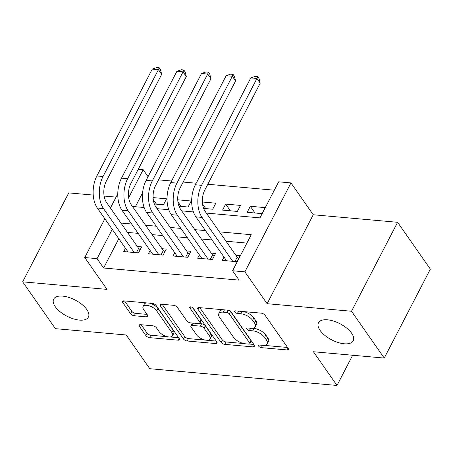 <?xml version="1.0" encoding="UTF-8"?>
<svg xmlns="http://www.w3.org/2000/svg" width="453" height="453" viewBox="0 0 453 453"><rect width="100%" height="100%" fill="white"/><g stroke="black" fill="none" stroke-linecap="round" stroke-linejoin="round"><path stroke-width="0.68" d="M258.742 346.2A2.101 0.974 -152.6 0 0 261.336 347.638L287.026 349.937A3.001 1.387 -152.6 0 0 288.402 349.478A3.001 1.387 -152.6 0 0 288.159 348.312L265.022 315.22A3.001 1.387 -152.6 0 0 261.319 313.165L235.628 310.866A2.101 0.974 -152.6 0 0 234.66 311.188A2.101 0.974 -152.6 0 0 234.835 312.004A2.101 0.974 -152.6 0 0 237.429 313.442L240.753 313.736A9.598 4.445 -152.6 0 1 252.598 320.311L254.529 323.068A9.598 4.445 -152.6 0 1 255.311 326.794A9.598 4.445 -152.6 0 1 250.905 328.261L247.581 327.966A2.101 0.974 -152.6 0 0 246.619 328.283A2.101 0.974 -152.6 0 0 246.789 329.099A2.101 0.974 -152.6 0 0 249.382 330.537L252.706 330.837A9.598 4.445 -152.6 0 1 264.558 337.411L266.483 340.169A9.598 4.445 -152.6 0 1 267.264 343.895A9.598 4.445 -152.6 0 1 262.859 345.362L259.535 345.061A2.101 0.974 -152.6 0 0 258.572 345.384A2.101 0.974 -152.6 0 0 258.742 346.2M86.806 309.524A19.553 9.06 -152.6 0 0 68.788 297.4A19.553 9.06 -152.6 0 0 53.681 299.11A19.553 9.06 -152.6 0 0 55.277 306.704A19.553 9.06 -152.6 0 0 73.295 318.821A19.553 9.06 -152.6 0 0 88.403 317.111A19.553 9.06 -152.6 0 0 86.806 309.524M351.619 333.21A19.553 9.06 -152.6 0 0 333.601 321.092A19.553 9.06 -152.6 0 0 318.487 322.802A19.553 9.06 -152.6 0 0 320.084 330.39A19.553 9.06 -152.6 0 0 338.102 342.508A19.553 9.06 -152.6 0 0 353.21 340.798A19.553 9.06 -152.6 0 0 351.619 333.21M140.504 324.676A3.001 1.387 -152.6 0 0 139.128 325.135A3.001 1.387 -152.6 0 0 139.371 326.296L145.86 335.582A3.001 1.387 -152.6 0 0 149.564 337.638L178.097 340.192A3.001 1.387 -152.6 0 0 179.473 339.733A3.001 1.387 -152.6 0 0 179.229 338.567L156.092 305.475A3.001 1.387 -152.6 0 0 152.389 303.419L123.856 300.871A3.001 1.387 -152.6 0 0 122.48 301.324A3.001 1.387 -152.6 0 0 122.723 302.491L130.566 313.703A3.001 1.387 -152.6 0 0 134.269 315.758L146.478 316.851A3.001 1.387 -152.6 0 0 147.859 316.392A3.001 1.387 -152.6 0 0 147.61 315.231L143.726 309.671A8.024 3.715 -152.6 0 1 143.069 306.556A8.024 3.715 -152.6 0 1 149.269 305.854A8.024 3.715 -152.6 0 1 156.659 310.826L171.891 332.61A8.024 3.715 -152.6 0 1 172.548 335.724A8.024 3.715 -152.6 0 1 166.347 336.426A8.024 3.715 -152.6 0 1 158.958 331.454L156.415 327.825A3.001 1.387 -152.6 0 0 152.712 325.769L140.504 324.676M118.799 238.725L103.624 268.006L97.072 258.64L84.756 257.542L104.853 218.776M384.246 358.074L351.505 311.251L397.609 222.304L430.35 269.127L384.246 358.074L313.425 351.743L336.998 385.458L149.784 368.708L126.211 334.994L55.391 328.657L22.65 281.834L107.021 289.382L84.756 257.542M397.609 222.304L313.244 214.756L267.134 303.703L351.505 311.251M267.134 303.703L244.875 271.862L232.559 270.764L251.251 234.705L219.462 231.857M103.624 268.006L239.105 280.13L232.559 270.764M221.058 342.309A3.001 1.387 -152.6 0 0 224.762 344.365L253.295 346.919A3.001 1.387 -152.6 0 0 254.671 346.46A3.001 1.387 -152.6 0 0 254.427 345.294L231.29 312.202A3.001 1.387 -152.6 0 0 227.587 310.146L199.054 307.593A3.001 1.387 -152.6 0 0 197.678 308.051A3.001 1.387 -152.6 0 0 197.921 309.218L221.058 342.309L222.304 339.909A3.001 1.387 -152.6 0 0 226.007 341.958L243.771 343.55M215.696 343.555L187.163 341.001A3.001 1.387 -152.6 0 1 183.459 338.946L160.322 305.854A3.001 1.387 -152.6 0 1 160.079 304.688A3.001 1.387 -152.6 0 1 161.455 304.229L173.669 305.322A3.001 1.387 -152.6 0 1 177.372 307.377L186.755 320.798A3.001 1.387 -152.6 0 0 190.458 322.853L198.556 323.578A3.001 1.387 -152.6 0 0 199.937 323.119A3.001 1.387 -152.6 0 0 199.688 321.958L189.92 307.983A2.101 0.974 -152.6 0 1 189.75 307.168A2.101 0.974 -152.6 0 1 191.37 306.987A2.101 0.974 -152.6 0 1 193.306 308.289L216.828 341.93A3.001 1.387 -152.6 0 1 217.072 343.097A3.001 1.387 -152.6 0 1 215.696 343.555L216.664 341.692M93.239 195.079L68.754 192.887L22.65 281.834M153.278 199.626L156.466 204.19M154.343 203.997L163.442 204.813L166.557 198.805L153.097 197.599M177.91 201.828L181.104 206.392M178.975 206.2L188.074 207.015L191.189 201.007L177.735 199.801M202.542 204.031L205.736 208.595M203.607 208.408L212.712 209.218L215.826 203.21L202.366 202.004M225.679 204.093L222.565 210.101L237.344 211.421L240.458 205.413L225.679 204.093L230.367 210.798M223.992 257.066L222.276 260.384L237.055 261.709L240.169 255.696L235.86 255.311M199.36 254.863L197.638 258.182L212.423 259.501L215.537 253.493L211.223 253.108M174.728 252.661L173.006 255.979L187.785 257.298L190.9 251.29L186.591 250.905M150.096 250.452L148.374 253.776L163.154 255.096L166.268 249.088L161.959 248.703M246.896 243.091L226.007 241.223M212.044 239.977L201.375 239.02M187.412 237.768L176.744 236.817M162.78 235.566L152.106 234.614M138.142 233.363L127.474 232.412M125.458 248.25L123.743 251.568L138.522 252.893L141.636 246.885L137.327 246.494M274.314 190.203L207.814 184.258M196.206 183.216L183.176 182.055M171.574 181.013L158.544 179.847M142.587 192.836L135.385 206.732M265.09 207.616L250.311 206.296L247.196 212.304L261.976 213.629L265.09 207.616M336.998 385.458L352.655 355.248M116.076 197.117L104.133 196.053M138.261 169.258L143.176 169.694L128.68 197.672M148.052 176.664L143.176 169.694M206.33 213.074L259.971 217.876L278.663 181.817L290.979 182.916L244.875 271.862M313.244 214.756L290.979 182.916M110.424 208.023L117.769 193.856M112.253 229.36L97.072 258.64M205.498 230.611L194.83 229.654M180.866 228.408L170.192 227.451M156.228 226.2L145.56 225.249M131.597 223.997L120.928 223.046M132.429 206.466L144.133 207.514M157.061 208.669L168.765 209.716M181.693 210.871L193.397 211.919M250.311 206.296L254.999 213.001M267.264 343.895L268.516 341.488A9.598 4.445 -152.6 0 0 267.729 337.762L266.483 340.169M252.315 328.283L253.952 328.431A9.598 4.445 -152.6 0 1 265.803 335.005L267.729 337.762M255.311 326.794L256.557 324.393A9.598 4.445 -152.6 0 0 255.775 320.667L254.529 323.068M243.561 311.579A9.598 4.445 -152.6 0 1 253.85 317.91L255.775 320.667M264.269 345.384L287.564 347.468M199.762 307.661L222.304 339.909M249.444 344.059L253.839 344.45M248.839 344.104A2.101 0.974 -152.6 0 0 249.801 343.782A2.101 0.974 -152.6 0 0 249.631 342.972L229.32 313.923A2.101 0.974 -152.6 0 0 226.726 312.485L223.221 312.168A9.598 4.445 -152.6 0 0 218.816 313.635A9.598 4.445 -152.6 0 0 219.597 317.36L233.482 337.219A9.598 4.445 -152.6 0 0 245.328 343.793L248.839 344.104M249.801 343.782L251.047 341.381A2.101 0.974 -152.6 0 0 250.877 340.565L249.631 342.972M230.401 311.313A2.101 0.974 -152.6 0 1 230.566 311.517L250.877 340.565M223.057 309.744A9.598 4.445 -152.6 0 0 220.062 311.234L218.816 313.635M216.24 341.086L206.93 340.254M205.838 340.158L188.408 338.595L187.163 341.001M162.163 304.297L184.705 336.545A3.001 1.387 -152.6 0 0 188.408 338.595M199.937 323.119L201.183 320.718A3.001 1.387 -152.6 0 0 200.934 319.552L192.559 307.576M196.489 334.727A8.024 3.715 -152.6 0 0 203.884 339.699A8.024 3.715 -152.6 0 0 210.079 338.997A8.024 3.715 -152.6 0 0 209.428 335.883L204.06 328.21A3.001 1.387 -152.6 0 0 200.356 326.154L192.259 325.43A3.001 1.387 -152.6 0 0 190.877 325.888A3.001 1.387 -152.6 0 0 191.126 327.049L196.489 334.727M210.079 338.997L211.33 336.59A8.024 3.715 -152.6 0 0 210.673 333.482L209.428 335.883M199.303 323.544L201.602 323.748A3.001 1.387 -152.6 0 1 205.305 325.803L210.673 333.482M192.757 323.063A3.001 1.387 -152.6 0 0 192.123 323.482L190.877 325.888M172.548 335.724L173.793 333.323A8.024 3.715 -152.6 0 0 173.137 330.209L171.891 332.61M149.433 303.159A8.024 3.715 -152.6 0 1 157.904 308.419L173.137 330.209M146.721 302.915A8.024 3.715 -152.6 0 0 144.314 304.15L143.069 306.556M124.564 300.934L131.812 311.302A3.001 1.387 -152.6 0 0 135.515 313.357L147.021 314.388M141.206 324.739L147.106 333.182A3.001 1.387 -152.6 0 0 150.815 335.231L167.429 336.721M170.141 336.964L178.641 337.723M234.937 261.517L237.174 257.196L205.147 211.387A15.277 8.969 -84.9 0 1 204.83 190.005L260.22 83.148L256.947 78.465L201.557 185.322A22.916 13.454 95.1 0 0 202.032 217.4L232.74 261.319M250.786 77.916L255.237 76.359L257.7 76.58L256.947 78.465L250.786 77.916L195.402 184.773A22.916 13.454 95.1 0 0 195.877 216.851L226.585 260.769M237.174 257.196L238.714 258.504M257.7 76.58L259.008 78.454L260.22 83.148M210.3 259.314L212.542 254.994L180.515 209.184A15.277 8.969 -84.9 0 1 180.198 187.802L235.588 80.945L232.315 76.263L176.925 183.12A22.916 13.454 95.1 0 0 177.4 215.198L208.108 259.116M226.155 75.713L230.605 74.156L233.069 74.377L232.315 76.263L226.155 75.713L170.764 182.57A22.916 13.454 95.1 0 0 171.24 214.643L201.953 258.567M212.542 254.994L214.082 256.302M233.069 74.377L234.377 76.251L235.588 80.945M185.668 257.111L187.91 252.791L155.883 206.981A15.277 8.969 -84.9 0 1 155.566 185.6L210.956 78.743L207.678 74.06L152.293 180.917A22.916 13.454 95.1 0 0 152.769 212.995L183.476 256.913M201.523 73.505L205.973 71.953L208.437 72.174L207.678 74.06L201.523 73.505L146.132 180.362A22.916 13.454 95.1 0 0 146.608 212.44L177.316 256.364M187.91 252.791L189.445 254.099M208.437 72.174L209.745 74.043L210.956 78.743M161.036 254.909L163.278 250.583L131.251 204.779A15.277 8.969 -84.9 0 1 130.934 183.391L186.319 76.534L183.046 71.857L127.655 178.714A22.916 13.454 95.1 0 0 128.131 210.787L158.844 254.711M176.891 71.302L181.336 69.751L183.799 69.972L183.046 71.857L176.891 71.302L121.5 178.159A22.916 13.454 95.1 0 0 121.976 210.237L152.684 254.161M163.278 250.583L164.813 251.896M183.799 69.972L185.113 71.84L186.319 76.534M136.404 252.7L138.641 248.38L106.614 202.576A15.277 8.969 -84.9 0 1 106.296 181.189L161.687 74.332L158.414 69.649L103.024 176.506A22.916 13.454 95.1 0 0 103.499 208.584L134.207 252.508M152.253 69.099L156.704 67.542L159.167 67.763L158.414 69.649L152.253 69.099L96.868 175.957A22.916 13.454 95.1 0 0 97.344 208.035L128.052 251.959M138.641 248.38L140.181 249.688M159.167 67.763L160.475 69.637L161.687 74.332M262.53 345.328L261.336 347.638M238.623 311.137L237.429 313.442M250.577 328.232L249.382 330.537M265.803 335.005L264.558 337.411M253.952 328.431L252.706 330.837M253.85 317.91L252.598 320.311M241.947 311.432L240.753 313.736M287.989 348.074L287.026 349.937M198.771 307.581L197.921 309.218M254.258 345.056L253.295 346.919M226.007 341.958L224.762 344.365M230.566 311.517L229.32 313.923M227.916 310.192L226.726 312.485M224.416 309.863L223.221 312.168M184.705 336.545L183.459 338.946M161.172 304.218L160.322 305.854M200.934 319.552L199.688 321.958M190.515 306.84L189.92 307.983M205.305 325.803L204.06 328.21M201.602 323.748L200.356 326.154M193.454 323.125L192.259 325.43M157.904 308.419L156.659 310.826M147.446 314.988L146.478 316.851M135.515 313.357L134.269 315.758M131.812 311.302L130.566 313.703M123.573 300.854L122.723 302.491M179.065 338.329L178.097 340.192M150.815 335.231L149.564 337.638M147.106 333.182L145.86 335.582M140.22 324.665L139.371 326.296M202.032 217.4L195.877 216.851M201.557 185.322L195.402 184.773M177.4 215.198L171.24 214.643M176.925 183.12L170.764 182.57M152.769 212.995L146.608 212.44M152.293 180.917L146.132 180.362M128.131 210.787L121.976 210.237M127.655 178.714L121.5 178.159M103.499 208.584L97.344 208.035M103.024 176.506L96.868 175.957"/></g></svg>
